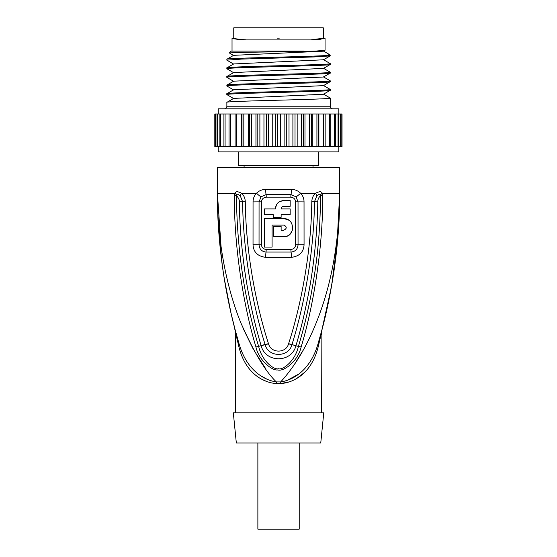 <?xml version="1.0" encoding="UTF-8"?>
<svg xmlns="http://www.w3.org/2000/svg" width="557" height="557" viewBox="0 0 557 557"><rect width="100%" height="100%" fill="white"/><g stroke="black" fill="none" stroke-linecap="round" stroke-linejoin="round"><path stroke-width="0.84" d="M323.332 38.189L323.332 27.85L233.752 27.85L233.752 38.189L232.032 38.189C232.241 38.76 236.781 39.338 245.658 39.909L311.433 39.909L320.7 39.192L325.058 38.189L323.332 38.189L310.848 39.902M321.605 38.684L322.231 38.524M279.231 38.189L277.254 38.196M246.285 39.909L236.997 39.018L233.752 38.189M233.947 38.712L235.479 39.032M325.058 38.189L325.058 50.214L315.547 51.105L236.474 52.497L229.324 52.957L233.641 55.484M232.032 38.189L232.032 51.105M233.641 64.097L226.866 60.149L226.922 59.223L233.641 55.338L323.45 51.181L325.058 50.214M330.224 55.415L327.697 55.415L329.208 54.391L330.169 55.909L313.807 56.967L241.585 59.091L226.866 60.149M323.45 68.26L330.224 72.208C333.42 73.642 223.663 75.084 226.866 76.518L233.641 72.57L323.45 68.407L330.169 64.521L330.224 63.595C333.42 65.03 223.663 66.464 226.866 67.905L233.641 63.958L323.45 59.794L330.169 55.909M233.641 72.709L226.866 68.762C223.663 67.327 333.42 65.893 330.224 64.459M323.45 59.648L330.224 63.595M329.208 54.391L323.45 51.035M327.697 55.415C313.222 56.703 223.615 57.998 226.866 59.286M226.866 68.762L226.866 67.905M233.641 81.329L226.866 77.374C223.663 75.94 333.42 74.506 330.224 73.071L330.224 72.208M233.641 89.942L226.866 85.994C223.663 84.553 333.42 83.118 330.224 81.684L330.224 80.821C333.42 82.255 223.663 83.696 226.866 85.13L226.866 85.994M233.641 98.554L226.866 94.606C223.663 93.165 333.42 91.731 330.224 90.297L330.224 89.433C333.42 90.875 223.663 92.309 226.866 93.743L233.641 89.795L323.45 85.632L330.224 81.684M226.866 85.13L233.641 81.183L323.45 77.019L330.224 73.071M323.45 94.098L330.224 98.046C333.42 99.487 223.663 100.921 226.866 102.356L233.641 98.408L323.45 94.244L330.224 90.297M323.45 85.486L330.224 89.433M323.45 76.873L330.224 80.821M226.866 94.606L226.866 93.743M332.808 108.817A2.583 2.583 90 0 1 330.224 106.234L330.224 98.046M330.224 106.234L226.866 106.234L226.866 102.356M226.866 106.234A2.583 2.583 -90 0 1 224.283 108.817M338.837 113.983L338.837 108.817L218.253 108.817L218.253 113.983M214.814 113.983L214.814 146.714L214.807 113.983L251.59 113.983L251.59 146.714L255.955 146.714L255.955 113.983L266.406 113.983L266.406 146.714L263.955 146.714L263.955 113.983M257.814 113.983L257.814 146.714L255.955 146.714M259.889 113.983L259.889 146.714L257.814 146.714M259.889 146.714L263.955 146.714M266.406 113.983L268.551 113.983L268.551 146.714L266.406 146.714M268.551 113.983L275.228 113.983L275.228 146.714L272.241 146.714L272.241 113.983M268.551 146.714L272.241 146.714M275.228 113.983L277.414 113.983L277.414 146.714L275.228 146.714M277.414 113.983L284.119 113.983L284.119 146.714L280.651 146.714L280.651 113.983M214.814 146.714L215.28 146.714L215.28 113.983M215.587 113.983L215.28 146.714M215.587 146.714L216.979 146.714L216.979 113.983M217.585 113.983L217.585 146.714L216.979 146.714M217.585 146.714L219.883 146.714L219.883 113.983M220.767 113.983L220.767 146.714L219.883 146.714M220.767 146.714L223.921 146.714L223.921 113.983M225.077 113.983L225.077 146.714L223.921 146.714M225.077 146.714L229.024 146.714L229.024 113.983M230.424 113.983L230.424 146.714L229.024 146.714M230.424 146.714L235.089 146.714L235.089 113.983M236.711 113.983L236.711 146.714L235.089 146.714M236.711 146.714L241.425 146.714L241.425 113.983M242.003 113.983L242.003 146.714L241.425 146.714M243.813 113.983L243.813 146.714L242.003 146.714M243.813 146.714L248.394 146.714L248.394 113.983M249.627 113.983L249.627 146.714L248.394 146.714M251.59 146.714L249.627 146.714M251.59 113.983L255.955 113.983M338.837 146.714L338.837 151.88L218.253 151.88L218.253 146.714M277.414 146.714L280.651 146.714M284.119 113.983L286.291 113.983L286.291 146.714L284.119 146.714M286.291 113.983L292.905 113.983L292.905 146.714L289.013 146.714L289.013 113.983M286.291 146.714L289.013 146.714M292.905 113.983L295.022 113.983L295.022 146.714L292.905 146.714M295.022 113.983L301.407 113.983L301.407 146.714L297.173 146.714L297.173 113.983M295.022 146.714L297.173 146.714M301.407 113.983L303.433 113.983L303.433 146.714L301.407 146.714M303.433 113.983L309.462 113.983L309.462 146.714L304.978 146.714L304.978 113.983M303.433 146.714L304.978 146.714M309.462 113.983L311.356 113.983L311.356 146.714L309.462 146.714M311.356 113.983L316.919 113.983L316.919 146.714L312.261 146.714L312.261 113.983M311.356 146.714L312.261 146.714M316.919 113.983L318.639 113.983L318.639 146.714L316.919 146.714M318.639 113.983L323.631 113.983L323.631 146.714L318.889 146.714L318.889 113.983M323.631 113.983L325.149 113.983L325.149 146.714L323.631 146.714M325.149 113.983L329.459 113.983L329.459 146.714L325.149 146.714M329.459 113.983L330.747 113.983L330.747 146.714L329.459 146.714M330.747 113.983L334.304 113.983L334.304 146.714L330.747 146.714M334.304 113.983L335.328 113.983L335.328 146.714L334.304 146.714M335.328 113.983L338.057 113.983L338.057 146.714L335.328 146.714M338.057 113.983L338.802 113.983L338.802 146.714L338.057 146.714M338.802 113.983L340.654 113.983L340.654 146.714L338.802 146.714M340.654 113.983L341.107 113.983L341.107 146.714L340.654 146.714M341.107 113.983L342.04 113.983L342.04 146.714L341.107 146.714M342.04 113.983L342.04 146.714M238.493 151.88L238.493 165.666L318.597 165.666L318.597 151.88M312.999 167.385L312.999 165.666M244.091 167.385L244.091 165.666M338.691 225.996L339.7 193.23C339.993 247.872 330.238 303.252 317.977 343.996C309.274 373.803 289.09 380.835 280.728 381.921L276.363 381.921A8.613 0.432 -90 0 1 276.369 383.543C266.928 383.084 246.069 376.483 238.8 346.426L235.479 332.167L238.8 346.426A8.613 4.825 -16.4 0 0 239.113 343.996C231.573 318.319 225.996 292.362 222.389 266.135C219.054 241.891 217.39 217.592 217.39 193.23C217.098 247.872 226.845 303.252 239.113 343.996L235.193 329.96L239.113 343.996C247.816 373.803 268.001 380.835 276.363 381.921C265.731 371.895 253.929 352.289 240.951 323.095C226.894 288.874 217.195 241.265 217.39 193.23L217.39 167.385L339.7 167.385L339.7 193.23C339.269 236.725 333.093 275.527 321.166 309.629C307.756 348.048 292.112 369.242 280.728 381.921L286.11 375.627M291.395 189.415C295.029 189.477 298.086 190.745 300.571 193.23C302.897 195.772 304.052 198.661 304.031 201.906L304.059 244.781C303.649 252.133 299.415 256.324 291.374 257.348L265.717 257.348C257.675 256.324 253.442 252.133 253.031 244.781L253.052 201.906C253.038 198.668 254.187 195.772 256.512 193.23C258.998 190.745 262.062 189.477 265.696 189.415L291.395 189.415A8.613 1.81 90 0 1 291.033 194.588L296.108 196.851L298.03 201.871L298.051 244.815C297.675 249.16 295.349 251.576 291.067 252.056L266.023 252.056C261.741 251.576 259.416 249.16 259.04 244.808L259.061 201.871L260.982 196.851L266.058 194.588A8.613 1.81 90 0 1 265.696 189.415M296.108 196.851A8.613 2.075 140.1 0 0 300.571 193.23L315.645 193.23C319.321 191.281 321.521 191.281 322.238 193.23L322.74 195.667L320.574 195.66C319.969 246.855 314.587 274.907 310.82 295.969C306.218 319.119 303.168 330.169 298.427 346.398L301.142 346.983C297.932 361.472 283.422 371.972 277.762 369.925C272.206 371.053 258.587 360.066 255.948 346.983C243.701 306.559 234.065 247.635 234.351 195.667L234.845 193.23C235.646 191.281 237.846 191.281 241.446 193.23C243.834 195.249 245.115 198.069 245.296 201.69C245.811 252.224 256.109 305.605 268.488 343.676L268.544 343.85C271.085 353.514 285.999 353.514 288.547 343.85L288.603 343.69C300.989 305.584 311.279 252.217 311.795 201.69C311.976 198.062 313.257 195.242 315.645 193.23A8.613 4.191 46.9 0 1 316.808 195.862C319.3 194.108 320.651 193.613 320.86 194.372L320.574 195.66C318.695 197.387 317.769 199.434 317.789 201.801L314.475 201.731L316.808 195.862M256.7 193.042L256.512 193.23A8.613 2.075 39.9 0 0 260.982 196.851M295.572 201.857L295.593 244.829C295.384 247.531 293.824 249.07 290.914 249.439L266.176 249.439C263.266 249.07 261.706 247.531 261.498 244.829L261.518 201.857C261.755 199.093 263.329 197.533 266.239 197.164A4.31 0.905 90 0 0 266.058 194.588L291.033 194.588A4.31 0.905 90 0 0 290.851 197.164C293.762 197.533 295.335 199.093 295.572 201.857L304.031 201.906M288.596 343.69A8.613 0.829 15 0 0 292.014 344.435C304.735 303.593 313.953 251.13 314.475 201.731L311.795 201.69M322.74 195.667C323.011 248.032 313.264 307.046 301.142 346.983M234.351 195.667L236.516 195.653L236.231 194.372C236.321 193.585 237.672 194.08 240.283 195.862L242.608 201.731C243.131 251.137 252.363 303.628 265.069 344.435L258.657 346.398C254.709 333.789 250.741 317.824 246.765 298.496C242.058 275.792 236.551 236.335 236.516 195.653C238.64 198.076 239.566 200.123 239.301 201.801C239.726 237.087 244.412 272.415 248.575 293.636C253.15 317.218 256.492 329.716 261.108 345.667L261.163 345.841C265.633 363.073 291.45 363.073 295.927 345.841L298.427 346.398C295.203 361.054 282.872 370.245 278.507 368.741C274.114 370.161 261.936 361.082 258.657 346.398L255.948 346.983M268.481 343.669A8.613 0.815 164.6 0 1 265.069 344.435L265.125 344.616C268.37 357.657 288.707 357.657 291.959 344.616L295.983 345.667C300.78 329.083 304.261 315.854 308.731 292.453C312.902 271.426 317.483 234.309 317.789 201.801M268.544 343.85A8.613 0.822 164.7 0 1 265.125 344.616A8.613 0.432 161.6 0 0 261.163 345.841M288.547 343.85A8.613 0.822 15.3 0 0 291.959 344.616A8.613 0.432 18.4 0 1 295.927 345.841M321.612 412.869L321.897 329.96L317.998 343.906M326.228 312.414L321.89 329.988L331.512 286.389L337.807 238.18M280.728 381.921A8.613 0.439 -90 0 0 280.721 383.543C290.162 383.084 311.022 376.483 318.291 346.426L321.612 332.167L318.291 346.426A8.613 4.825 -163.6 0 1 317.977 343.996L318.792 341.183M319.676 338.092L319.85 337.458M287.008 380.494L298.656 374.102M276.369 383.543L280.721 383.543L289.744 381.789M296.902 378.335L304.414 372.501M294.173 364.786L303.572 349.552M217.871 215.893L217.39 193.23L221.038 246.41M243.576 329.354L252.85 348.348M254.124 350.632L266.023 369.18M241.077 349.859L241.78 351.648M244.217 356.905L245.205 358.729M260.773 375.78L267.513 379.484M218.831 232.45L222.347 265.842M224.116 277.713L230.988 312.985M231.183 313.814L235.179 329.932M235.876 332.515L236.481 334.75M236.558 335.015L236.774 335.808M237.421 338.127L237.588 338.705M238.09 340.473L238.257 341.058M238.285 341.156L238.528 341.991M235.479 412.869L235.59 332.668M235.722 333.274L235.91 334.123M236.913 338.503L237.233 339.888M238.285 344.31L238.688 345.988M261.922 379.338L267.43 381.817M323.763 412.869L233.327 412.869L236.335 443.017L320.748 443.017L323.763 412.869M299.213 443.017L299.213 529.15L257.87 529.15L257.87 443.017M285.999 228.878L283.715 230.264L281.125 230.264L281.125 226.386L273.376 226.386L273.376 236.725L286.061 236.412M287.266 236.001L287.844 235.722M288.331 235.458L289.222 234.852M290.308 233.863L292.453 230.013M292.683 228.836L292.759 227.785M289.236 220.523L288.289 219.883M287.837 219.632L283.715 218.636L264.331 218.636L264.331 247.064L272.088 247.064L272.088 225.098L283.715 225.098L285.922 226.344M282.371 206.696L290.169 206.32L290.169 200.548L283.715 200.548L279.551 201.655M278.618 202.282L277.894 202.908M277.811 202.992L277.094 203.806M276.481 204.718L275.36 208.903L264.331 208.903L264.331 214.758L273.376 214.758L273.376 217.341L281.125 217.341L281.125 214.758L290.169 214.758L290.169 208.903L281.125 208.903C281.278 207.336 282.141 206.473 283.715 206.32M272.088 247.064L272.088 225.098M283.715 236.725C295.412 237.212 295.398 218.177 283.715 218.636M283.715 225.098C287.05 226.824 287.05 228.544 283.715 230.264M283.715 200.548C278.653 201.028 275.868 203.813 275.36 208.903M226.866 77.374L226.866 76.518M229.324 52.957L231.169 51.105L303.593 51.105M320.86 194.372A8.613 3.412 155 0 0 322.238 193.23L339.7 193.23M217.39 193.23L234.845 193.23A8.613 3.412 25 0 0 236.231 194.372M240.283 195.862A8.613 4.191 133.1 0 1 241.446 193.23L256.512 193.23M290.851 197.164L266.239 197.164M245.296 201.69L239.301 201.801M253.052 201.906L261.518 201.857M295.593 244.829L298.051 244.815A8.613 0.494 179.9 0 0 304.059 244.781M291.374 257.348A8.613 1.873 -90 0 0 291.067 252.056A4.31 0.933 -90 0 1 290.914 249.439M265.717 257.348A8.613 1.873 -90 0 1 266.016 252.056M253.031 244.781L261.498 244.829M266.176 249.439A4.31 0.933 -90 0 1 266.023 252.056M321.319 332.139L321.486 331.506M321.695 330.719L321.835 330.19M327.676 305.904L332.835 278.556M333.915 271.6L335.989 256.074M336.769 249.076L339.7 193.3M239.113 343.996L234.49 328.164M235.479 332.167L235.193 329.96M237.491 338.371L238.375 341.455"/></g></svg>

